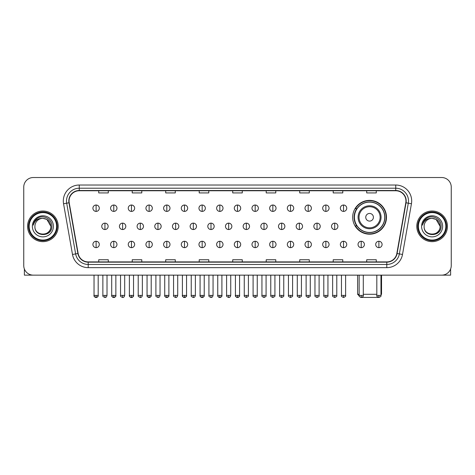 <?xml version="1.0" encoding="UTF-8"?>
<svg xmlns="http://www.w3.org/2000/svg" width="475" height="475" viewBox="0 0 475 475"><rect width="100%" height="100%" fill="white"/><g stroke="black" fill="none" stroke-linecap="round" stroke-linejoin="round"><path stroke-width="0.71" d="M352.67 217.271A16.91 16.91 0 0 0 369.58 234.181A16.91 16.91 0 0 0 386.49 217.271A16.91 16.91 0 0 0 369.58 200.367A16.91 16.91 0 0 0 352.67 217.271M356.725 225.886A15.473 15.473 0 0 1 356.725 208.662M23.75 187.091L23.75 265.572A9.571 9.571 0 0 0 33.321 275.144L441.679 275.144A9.571 9.571 0 0 0 451.25 265.572L451.25 187.091A9.571 9.571 0 0 0 441.679 177.525L33.321 177.525A9.571 9.571 0 0 0 23.75 187.091L23.75 265.572M27.58 226.332A15.313 15.313 0 0 0 42.892 241.65A15.313 15.313 0 0 0 58.205 226.332A15.313 15.313 0 0 0 42.892 211.019A15.313 15.313 0 0 0 27.58 226.332A15.313 15.313 0 0 0 42.892 241.65A15.313 15.313 0 0 0 58.205 226.332A15.313 15.313 0 0 0 42.892 211.019A15.313 15.313 0 0 0 27.58 226.332M416.795 226.332A15.313 15.313 0 0 0 432.108 241.65A15.313 15.313 0 0 0 447.42 226.332A15.313 15.313 0 0 0 432.108 211.019A15.313 15.313 0 0 0 416.795 226.332A15.313 15.313 0 0 0 432.108 241.65A15.313 15.313 0 0 0 447.42 226.332A15.313 15.313 0 0 0 432.108 211.019A15.313 15.313 0 0 0 416.795 226.332M69.053 200.973A10.207 10.207 0 0 1 79.26 190.76L395.74 190.76A10.207 10.207 0 0 1 405.793 202.742L396.851 253.472A10.207 10.207 0 0 1 386.793 261.903L88.207 261.903A10.207 10.207 0 0 1 78.149 253.472L69.207 202.742A10.207 10.207 0 0 1 69.053 200.973M68.798 200.973A10.462 10.462 0 0 0 68.958 202.789L77.9 253.513A10.462 10.462 0 0 0 88.207 262.158L386.793 262.158A10.462 10.462 0 0 0 397.1 253.513L406.042 202.789A10.462 10.462 0 0 0 395.74 190.505L79.26 190.505A10.462 10.462 0 0 0 68.798 200.973M63.555 203.739A15.954 15.954 0 0 1 79.26 185.018L395.74 185.018A15.954 15.954 0 0 1 411.445 203.739L402.503 254.469A15.954 15.954 0 0 1 386.793 267.651L88.207 267.651A15.954 15.954 0 0 1 72.497 254.469L63.555 203.739L66.696 203.187A12.76 12.76 0 0 1 79.26 188.213L395.74 188.213A12.76 12.76 0 0 1 408.304 203.187L399.362 253.911A12.76 12.76 0 0 1 386.793 264.456L88.207 264.456A12.76 12.76 0 0 1 75.638 253.911L66.696 203.187A12.76 12.76 0 0 1 66.5 200.973M441.679 177.525L33.321 177.525M33.321 275.144L441.679 275.144M451.25 265.572L451.25 187.091M397.1 253.513L399.362 253.911L408.304 203.187L411.445 203.739M232.714 190.76L232.714 192.921L242.286 192.921L242.286 190.76M199.215 190.76L199.215 192.921L208.786 192.921L208.786 190.76M165.716 190.76L165.716 192.921L175.287 192.921L175.287 190.76M132.222 190.76L132.222 192.921L141.793 192.921L141.793 190.76M98.723 190.76L98.723 192.921L108.294 192.921L108.294 190.76M266.214 190.76L266.214 192.921L275.785 192.921L275.785 190.76M299.713 190.76L299.713 192.921L309.284 192.921L309.284 190.76M333.207 190.76L333.207 192.921L342.778 192.921L342.778 190.76M366.706 190.76L366.706 192.921L376.277 192.921L376.277 190.76M242.286 261.903L242.286 259.748L232.714 259.748L232.714 261.903M208.786 261.903L208.786 259.748L199.215 259.748L199.215 261.903M175.287 261.903L175.287 259.748L165.716 259.748L165.716 261.903M141.793 261.903L141.793 259.748L132.222 259.748L132.222 261.903M108.294 261.903L108.294 259.748L98.723 259.748L98.723 261.903M275.785 261.903L275.785 259.748L266.214 259.748L266.214 261.903M309.284 261.903L309.284 259.748L299.713 259.748L299.713 261.903M342.778 261.903L342.778 259.748L333.207 259.748L333.207 261.903M376.277 261.903L376.277 259.748L366.706 259.748L366.706 261.903M24.385 269.01L24.385 275.144L61.394 275.144M56.608 226.332A13.716 13.716 0 0 0 42.892 212.616A13.716 13.716 0 0 0 29.171 226.332A13.716 13.716 0 0 0 42.892 240.053A13.716 13.716 0 0 0 56.608 226.332M57.249 226.332A14.357 14.357 0 0 0 42.892 211.975A14.357 14.357 0 0 0 28.536 226.332A14.357 14.357 0 0 0 42.892 240.688A14.357 14.357 0 0 0 57.249 226.332M50.867 226.332C50.392 221.487 47.738 218.833 42.892 218.357L46.882 219.426L50.867 226.332L46.882 219.426L42.892 218.357L46.882 219.426L50.867 226.332L46.882 219.426L42.892 218.357L46.882 219.426L50.867 226.332C51.353 236.621 34.426 236.621 34.918 226.332C34.206 237.405 52.25 237.156 51.876 226.332C52.47 218.737 42.512 213.91 36.777 218.803C34.776 220.471 33.606 222.597 33.262 225.174C34.764 220.424 37.976 218.15 42.892 218.357L46.882 219.426L50.867 226.332C51.353 236.621 34.426 236.621 34.918 226.332C34.426 236.621 51.353 236.621 50.867 226.332C51.353 236.621 34.426 236.621 34.918 226.332C34.426 236.621 51.353 236.621 50.867 226.332C51.353 236.621 34.426 236.621 34.918 226.332C34.426 236.621 51.353 236.621 50.867 226.332C51.353 236.621 34.426 236.621 34.918 226.332C34.426 236.621 51.353 236.621 50.867 226.332C51.353 236.621 34.426 236.621 34.918 226.332C34.426 236.621 51.353 236.621 50.867 226.332C51.353 236.621 34.426 236.621 34.918 226.332C34.426 236.621 51.353 236.621 50.867 226.332C51.353 236.621 34.426 236.621 34.918 226.332A7.974 7.974 0 0 1 42.892 218.357L46.882 219.426L50.867 226.332C51.187 232.524 43.225 236.639 38.368 232.904M32.365 226.332A10.527 10.527 0 0 0 42.892 236.865A10.527 10.527 0 0 0 53.42 226.332A10.527 10.527 0 0 0 42.892 215.804A10.527 10.527 0 0 0 32.365 226.332M36.771 218.803L34.42 221.599M34.277 221.873L34.485 221.487L34.277 221.873M378.409 297.421L360.751 297.421M363.292 294.286L376.817 294.286M380.968 294.286L381.544 294.286L380.968 294.862M373.409 217.271A3.83 3.83 0 0 0 369.58 213.447A3.83 3.83 0 0 0 365.75 217.271A3.83 3.83 0 0 0 369.58 221.101A3.83 3.83 0 0 0 373.409 217.271M381.063 217.271A11.483 11.483 0 0 0 369.58 205.788A11.483 11.483 0 0 0 358.091 217.271A11.483 11.483 0 0 0 369.58 228.76A11.483 11.483 0 0 0 381.063 217.271A11.483 11.483 0 0 1 369.58 228.76A11.483 11.483 0 0 1 358.091 217.271M384.732 217.271A15.152 15.152 0 0 0 369.58 202.118A15.152 15.152 0 0 0 354.427 217.271A15.152 15.152 0 0 0 369.58 232.429A15.152 15.152 0 0 0 384.732 217.271M357.616 275.144L357.616 294.286L359.147 294.286M386.169 217.271A16.589 16.589 0 0 1 355.401 225.886L356.939 225.886A15.295 15.295 0 0 0 379.697 228.742A15.295 15.295 0 0 0 379.697 205.806A15.295 15.295 0 0 0 356.939 208.662L355.401 208.662A16.589 16.589 0 0 1 386.169 217.271M96.104 205.022A3.188 3.188 0 0 0 92.916 208.21A3.188 3.188 0 0 0 96.104 211.405A3.188 3.188 0 0 0 99.299 208.21A3.188 3.188 0 0 0 96.104 205.022L96.104 211.405A3.188 3.188 0 0 0 99.299 208.21A3.188 3.188 0 0 0 96.104 205.022M113.78 205.022A3.188 3.188 0 0 0 110.592 208.21A3.188 3.188 0 0 0 113.78 211.405A3.188 3.188 0 0 0 116.969 208.21A3.188 3.188 0 0 0 113.78 205.022L113.78 211.405A3.188 3.188 0 0 0 116.969 208.21A3.188 3.188 0 0 0 113.78 205.022M131.456 205.022A3.188 3.188 0 0 0 128.262 208.21A3.188 3.188 0 0 0 131.456 211.405A3.188 3.188 0 0 0 134.645 208.21A3.188 3.188 0 0 0 131.456 205.022L131.456 211.405A3.188 3.188 0 0 0 134.645 208.21A3.188 3.188 0 0 0 131.456 205.022M149.126 205.022A3.188 3.188 0 0 0 145.938 208.21A3.188 3.188 0 0 0 149.126 211.405A3.188 3.188 0 0 0 152.321 208.21A3.188 3.188 0 0 0 149.126 205.022L149.126 211.405A3.188 3.188 0 0 0 152.321 208.21A3.188 3.188 0 0 0 149.126 205.022M166.802 205.022A3.188 3.188 0 0 0 163.614 208.21A3.188 3.188 0 0 0 166.802 211.405A3.188 3.188 0 0 0 169.991 208.21A3.188 3.188 0 0 0 166.802 205.022L166.802 211.405A3.188 3.188 0 0 0 169.991 208.21A3.188 3.188 0 0 0 166.802 205.022M184.478 205.022A3.188 3.188 0 0 0 181.29 208.21A3.188 3.188 0 0 0 184.478 211.405A3.188 3.188 0 0 0 187.667 208.21A3.188 3.188 0 0 0 184.478 205.022L184.478 211.405A3.188 3.188 0 0 0 187.667 208.21A3.188 3.188 0 0 0 184.478 205.022M202.154 205.022A3.188 3.188 0 0 0 198.96 208.21A3.188 3.188 0 0 0 202.154 211.405A3.188 3.188 0 0 0 205.342 208.21A3.188 3.188 0 0 0 202.154 205.022L202.154 211.405A3.188 3.188 0 0 0 205.342 208.21A3.188 3.188 0 0 0 202.154 205.022M219.824 205.022A3.188 3.188 0 0 0 216.636 208.21A3.188 3.188 0 0 0 219.824 211.405A3.188 3.188 0 0 0 223.018 208.21A3.188 3.188 0 0 0 219.824 205.022L219.824 211.405A3.188 3.188 0 0 0 223.018 208.21A3.188 3.188 0 0 0 219.824 205.022M237.5 205.022A3.188 3.188 0 0 0 234.312 208.21A3.188 3.188 0 0 0 237.5 211.405A3.188 3.188 0 0 0 240.688 208.21A3.188 3.188 0 0 0 237.5 205.022L237.5 211.405A3.188 3.188 0 0 0 240.688 208.21A3.188 3.188 0 0 0 237.5 205.022M255.176 205.022A3.188 3.188 0 0 0 251.982 208.21A3.188 3.188 0 0 0 255.176 211.405A3.188 3.188 0 0 0 258.364 208.21A3.188 3.188 0 0 0 255.176 205.022L255.176 211.405A3.188 3.188 0 0 0 258.364 208.21A3.188 3.188 0 0 0 255.176 205.022M272.846 205.022A3.188 3.188 0 0 0 269.658 208.21A3.188 3.188 0 0 0 272.846 211.405A3.188 3.188 0 0 0 276.04 208.21A3.188 3.188 0 0 0 272.846 205.022L272.846 211.405A3.188 3.188 0 0 0 276.04 208.21A3.188 3.188 0 0 0 272.846 205.022M290.522 205.022A3.188 3.188 0 0 0 287.333 208.21A3.188 3.188 0 0 0 290.522 211.405A3.188 3.188 0 0 0 293.71 208.21A3.188 3.188 0 0 0 290.522 205.022L290.522 211.405A3.188 3.188 0 0 0 293.71 208.21A3.188 3.188 0 0 0 290.522 205.022M308.198 205.022A3.188 3.188 0 0 0 305.009 208.21A3.188 3.188 0 0 0 308.198 211.405A3.188 3.188 0 0 0 311.386 208.21A3.188 3.188 0 0 0 308.198 205.022L308.198 211.405A3.188 3.188 0 0 0 311.386 208.21A3.188 3.188 0 0 0 308.198 205.022M325.874 205.022A3.188 3.188 0 0 0 322.679 208.21A3.188 3.188 0 0 0 325.874 211.405A3.188 3.188 0 0 0 329.062 208.21A3.188 3.188 0 0 0 325.874 205.022L325.874 211.405A3.188 3.188 0 0 0 329.062 208.21A3.188 3.188 0 0 0 325.874 205.022M343.544 205.022A3.188 3.188 0 0 0 340.355 208.21A3.188 3.188 0 0 0 343.544 211.405A3.188 3.188 0 0 0 346.738 208.21A3.188 3.188 0 0 0 343.544 205.022L343.544 211.405A3.188 3.188 0 0 0 346.738 208.21A3.188 3.188 0 0 0 343.544 205.022M104.945 223.143A3.188 3.188 0 0 0 101.751 226.332A3.188 3.188 0 0 0 104.945 229.526A3.188 3.188 0 0 0 108.134 226.332A3.188 3.188 0 0 0 104.945 223.143L104.945 229.526A3.188 3.188 0 0 0 108.134 226.332A3.188 3.188 0 0 0 104.945 223.143M122.615 223.143A3.188 3.188 0 0 0 119.427 226.332A3.188 3.188 0 0 0 122.615 229.526A3.188 3.188 0 0 0 125.81 226.332A3.188 3.188 0 0 0 122.615 223.143L122.615 229.526A3.188 3.188 0 0 0 125.81 226.332A3.188 3.188 0 0 0 122.615 223.143M140.291 223.143A3.188 3.188 0 0 0 137.103 226.332A3.188 3.188 0 0 0 140.291 229.526A3.188 3.188 0 0 0 143.48 226.332A3.188 3.188 0 0 0 140.291 223.143L140.291 229.526A3.188 3.188 0 0 0 143.48 226.332A3.188 3.188 0 0 0 140.291 223.143M157.967 223.143A3.188 3.188 0 0 0 154.773 226.332A3.188 3.188 0 0 0 157.967 229.526A3.188 3.188 0 0 0 161.156 226.332A3.188 3.188 0 0 0 157.967 223.143L157.967 229.526A3.188 3.188 0 0 0 161.156 226.332A3.188 3.188 0 0 0 157.967 223.143M175.637 223.143A3.188 3.188 0 0 0 172.449 226.332A3.188 3.188 0 0 0 175.637 229.526A3.188 3.188 0 0 0 178.832 226.332A3.188 3.188 0 0 0 175.637 223.143L175.637 229.526A3.188 3.188 0 0 0 178.832 226.332A3.188 3.188 0 0 0 175.637 223.143M193.313 223.143A3.188 3.188 0 0 0 190.125 226.332A3.188 3.188 0 0 0 193.313 229.526A3.188 3.188 0 0 0 196.507 226.332A3.188 3.188 0 0 0 193.313 223.143L193.313 229.526A3.188 3.188 0 0 0 196.507 226.332A3.188 3.188 0 0 0 193.313 223.143M210.989 223.143A3.188 3.188 0 0 0 207.801 226.332A3.188 3.188 0 0 0 210.989 229.526A3.188 3.188 0 0 0 214.178 226.332A3.188 3.188 0 0 0 210.989 223.143L210.989 229.526A3.188 3.188 0 0 0 214.178 226.332A3.188 3.188 0 0 0 210.989 223.143M228.665 223.143A3.188 3.188 0 0 0 225.471 226.332A3.188 3.188 0 0 0 228.665 229.526A3.188 3.188 0 0 0 231.853 226.332A3.188 3.188 0 0 0 228.665 223.143L228.665 229.526A3.188 3.188 0 0 0 231.853 226.332A3.188 3.188 0 0 0 228.665 223.143M246.335 223.143A3.188 3.188 0 0 0 243.147 226.332A3.188 3.188 0 0 0 246.335 229.526A3.188 3.188 0 0 0 249.529 226.332A3.188 3.188 0 0 0 246.335 223.143L246.335 229.526A3.188 3.188 0 0 0 249.529 226.332A3.188 3.188 0 0 0 246.335 223.143M264.011 223.143A3.188 3.188 0 0 0 260.822 226.332A3.188 3.188 0 0 0 264.011 229.526A3.188 3.188 0 0 0 267.199 226.332A3.188 3.188 0 0 0 264.011 223.143L264.011 229.526A3.188 3.188 0 0 0 267.199 226.332A3.188 3.188 0 0 0 264.011 223.143M281.687 223.143A3.188 3.188 0 0 0 278.493 226.332A3.188 3.188 0 0 0 281.687 229.526A3.188 3.188 0 0 0 284.875 226.332A3.188 3.188 0 0 0 281.687 223.143L281.687 229.526A3.188 3.188 0 0 0 284.875 226.332A3.188 3.188 0 0 0 281.687 223.143M299.363 223.143A3.188 3.188 0 0 0 296.168 226.332A3.188 3.188 0 0 0 299.363 229.526A3.188 3.188 0 0 0 302.551 226.332A3.188 3.188 0 0 0 299.363 223.143L299.363 229.526A3.188 3.188 0 0 0 302.551 226.332A3.188 3.188 0 0 0 299.363 223.143M317.033 223.143A3.188 3.188 0 0 0 313.844 226.332A3.188 3.188 0 0 0 317.033 229.526A3.188 3.188 0 0 0 320.227 226.332A3.188 3.188 0 0 0 317.033 223.143L317.033 229.526A3.188 3.188 0 0 0 320.227 226.332A3.188 3.188 0 0 0 317.033 223.143M334.709 223.143A3.188 3.188 0 0 0 331.52 226.332A3.188 3.188 0 0 0 334.709 229.526A3.188 3.188 0 0 0 337.897 226.332A3.188 3.188 0 0 0 334.709 223.143L334.709 229.526A3.188 3.188 0 0 0 337.897 226.332A3.188 3.188 0 0 0 334.709 223.143M96.104 241.264A3.188 3.188 0 0 0 92.916 244.453A3.188 3.188 0 0 0 96.104 247.647A3.188 3.188 0 0 0 99.299 244.453A3.188 3.188 0 0 0 96.104 241.264L96.104 247.647A3.188 3.188 0 0 0 99.299 244.453A3.188 3.188 0 0 0 96.104 241.264M113.78 241.264A3.188 3.188 0 0 0 110.592 244.453A3.188 3.188 0 0 0 113.78 247.647A3.188 3.188 0 0 0 116.969 244.453A3.188 3.188 0 0 0 113.78 241.264L113.78 247.647A3.188 3.188 0 0 0 116.969 244.453A3.188 3.188 0 0 0 113.78 241.264M131.456 241.264A3.188 3.188 0 0 0 128.262 244.453A3.188 3.188 0 0 0 131.456 247.647A3.188 3.188 0 0 0 134.645 244.453A3.188 3.188 0 0 0 131.456 241.264L131.456 247.647A3.188 3.188 0 0 0 134.645 244.453A3.188 3.188 0 0 0 131.456 241.264M149.126 241.264A3.188 3.188 0 0 0 145.938 244.453A3.188 3.188 0 0 0 149.126 247.647A3.188 3.188 0 0 0 152.321 244.453A3.188 3.188 0 0 0 149.126 241.264L149.126 247.647A3.188 3.188 0 0 0 152.321 244.453A3.188 3.188 0 0 0 149.126 241.264M166.802 241.264A3.188 3.188 0 0 0 163.614 244.453A3.188 3.188 0 0 0 166.802 247.647A3.188 3.188 0 0 0 169.991 244.453A3.188 3.188 0 0 0 166.802 241.264L166.802 247.647A3.188 3.188 0 0 0 169.991 244.453A3.188 3.188 0 0 0 166.802 241.264M184.478 241.264A3.188 3.188 0 0 0 181.29 244.453A3.188 3.188 0 0 0 184.478 247.647A3.188 3.188 0 0 0 187.667 244.453A3.188 3.188 0 0 0 184.478 241.264L184.478 247.647A3.188 3.188 0 0 0 187.667 244.453A3.188 3.188 0 0 0 184.478 241.264M202.154 241.264A3.188 3.188 0 0 0 198.96 244.453A3.188 3.188 0 0 0 202.154 247.647A3.188 3.188 0 0 0 205.342 244.453A3.188 3.188 0 0 0 202.154 241.264L202.154 247.647A3.188 3.188 0 0 0 205.342 244.453A3.188 3.188 0 0 0 202.154 241.264M219.824 241.264A3.188 3.188 0 0 0 216.636 244.453A3.188 3.188 0 0 0 219.824 247.647A3.188 3.188 0 0 0 223.018 244.453A3.188 3.188 0 0 0 219.824 241.264L219.824 247.647A3.188 3.188 0 0 0 223.018 244.453A3.188 3.188 0 0 0 219.824 241.264M237.5 241.264A3.188 3.188 0 0 0 234.312 244.453A3.188 3.188 0 0 0 237.5 247.647A3.188 3.188 0 0 0 240.688 244.453A3.188 3.188 0 0 0 237.5 241.264L237.5 247.647A3.188 3.188 0 0 0 240.688 244.453A3.188 3.188 0 0 0 237.5 241.264M255.176 241.264A3.188 3.188 0 0 0 251.982 244.453A3.188 3.188 0 0 0 255.176 247.647A3.188 3.188 0 0 0 258.364 244.453A3.188 3.188 0 0 0 255.176 241.264L255.176 247.647A3.188 3.188 0 0 0 258.364 244.453A3.188 3.188 0 0 0 255.176 241.264M272.846 241.264A3.188 3.188 0 0 0 269.658 244.453A3.188 3.188 0 0 0 272.846 247.647A3.188 3.188 0 0 0 276.04 244.453A3.188 3.188 0 0 0 272.846 241.264L272.846 247.647A3.188 3.188 0 0 0 276.04 244.453A3.188 3.188 0 0 0 272.846 241.264M290.522 241.264A3.188 3.188 0 0 0 287.333 244.453A3.188 3.188 0 0 0 290.522 247.647A3.188 3.188 0 0 0 293.71 244.453A3.188 3.188 0 0 0 290.522 241.264L290.522 247.647A3.188 3.188 0 0 0 293.71 244.453A3.188 3.188 0 0 0 290.522 241.264M308.198 241.264A3.188 3.188 0 0 0 305.009 244.453A3.188 3.188 0 0 0 308.198 247.647A3.188 3.188 0 0 0 311.386 244.453A3.188 3.188 0 0 0 308.198 241.264L308.198 247.647A3.188 3.188 0 0 0 311.386 244.453A3.188 3.188 0 0 0 308.198 241.264M325.874 241.264A3.188 3.188 0 0 0 322.679 244.453A3.188 3.188 0 0 0 325.874 247.647A3.188 3.188 0 0 0 329.062 244.453A3.188 3.188 0 0 0 325.874 241.264L325.874 247.647A3.188 3.188 0 0 0 329.062 244.453A3.188 3.188 0 0 0 325.874 241.264M343.544 241.264A3.188 3.188 0 0 0 340.355 244.453A3.188 3.188 0 0 0 343.544 247.647A3.188 3.188 0 0 0 346.738 244.453A3.188 3.188 0 0 0 343.544 241.264L343.544 247.647A3.188 3.188 0 0 0 346.738 244.453A3.188 3.188 0 0 0 343.544 241.264M361.22 241.264A3.188 3.188 0 0 0 358.031 244.453A3.188 3.188 0 0 0 361.22 247.647A3.188 3.188 0 0 0 364.408 244.453A3.188 3.188 0 0 0 361.22 241.264L361.22 247.647A3.188 3.188 0 0 0 364.408 244.453A3.188 3.188 0 0 0 361.22 241.264M378.896 241.264A3.188 3.188 0 0 0 375.701 244.453A3.188 3.188 0 0 0 378.896 247.647A3.188 3.188 0 0 0 382.084 244.453A3.188 3.188 0 0 0 378.896 241.264L378.896 247.647A3.188 3.188 0 0 0 382.084 244.453A3.188 3.188 0 0 0 378.896 241.264M450.615 269.01L450.615 275.144L413.606 275.144M445.829 226.332A13.716 13.716 0 0 0 432.108 212.616A13.716 13.716 0 0 0 418.392 226.332A13.716 13.716 0 0 0 432.108 240.053A13.716 13.716 0 0 0 445.829 226.332M446.464 226.332A14.357 14.357 0 0 0 432.108 211.975A14.357 14.357 0 0 0 417.751 226.332A14.357 14.357 0 0 0 432.108 240.688A14.357 14.357 0 0 0 446.464 226.332M424.133 226.332A7.974 7.974 0 0 1 432.108 218.357L436.098 219.426L440.082 226.332L436.098 219.426L432.108 218.357L436.098 219.426L440.082 226.332L436.098 219.426L432.108 218.357L436.098 219.426L440.082 226.332L436.098 219.426L432.108 218.357L436.098 219.426L440.082 226.332C440.574 236.621 423.647 236.621 424.133 226.332C423.421 237.405 441.465 237.156 441.091 226.332C441.685 218.737 431.728 213.91 425.992 218.803C423.991 220.471 422.821 222.597 422.477 225.174C423.979 220.424 427.191 218.15 432.108 218.357L436.098 219.426L440.082 226.332C440.574 236.621 423.647 236.621 424.133 226.332C423.647 236.621 440.574 236.621 440.082 226.332C440.574 236.621 423.647 236.621 424.133 226.332C423.647 236.621 440.574 236.621 440.082 226.332C440.574 236.621 423.647 236.621 424.133 226.332C423.647 236.621 440.574 236.621 440.082 226.332C440.574 236.621 423.647 236.621 424.133 226.332C423.647 236.621 440.574 236.621 440.082 226.332C440.574 236.621 423.647 236.621 424.133 226.332C423.647 236.621 440.574 236.621 440.082 226.332C440.402 232.524 432.44 236.639 427.583 232.904M432.108 218.357C436.952 218.833 439.613 221.487 440.082 226.332M421.58 226.332A10.527 10.527 0 0 0 432.108 236.865A10.527 10.527 0 0 0 442.635 226.332A10.527 10.527 0 0 0 432.108 215.804A10.527 10.527 0 0 0 421.58 226.332M425.992 218.803L423.641 221.599M423.492 221.873L423.706 221.487L423.492 221.873M395.74 185.018L395.74 190.505M66.696 203.187L68.958 202.789M88.207 267.651L88.207 262.158M386.793 262.158L386.793 267.651M72.497 254.469L77.9 253.513M406.042 202.789L408.304 203.187M79.26 185.018L79.26 190.505M399.362 253.911L402.503 254.469M380.131 217.271A10.551 10.551 0 0 0 369.58 206.72A10.551 10.551 0 0 0 359.029 217.271A10.551 10.551 0 0 0 369.58 227.822A10.551 10.551 0 0 0 380.131 217.271M104.945 295.402L102.867 295.402C102.452 296.067 103.14 296.756 104.945 297.475L104.945 295.402L107.018 295.402L107.018 275.144M122.615 295.402L120.543 295.402C120.122 296.067 120.816 296.756 122.615 297.475L122.615 295.402L124.693 295.402L124.693 275.144M140.291 295.402L138.219 295.402C137.798 296.067 138.486 296.756 140.291 297.475L140.291 295.402L142.363 295.402L142.363 275.144M157.967 295.402L155.895 295.402C155.473 296.067 156.162 296.756 157.967 297.475L157.967 295.402L160.039 295.402L160.039 275.144M175.637 295.402L173.565 295.402C173.143 296.067 173.838 296.756 175.637 297.475L175.637 295.402L177.715 295.402L177.715 275.144M193.313 295.402L191.241 295.402C190.819 296.067 191.514 296.756 193.313 297.475L193.313 295.402L195.385 295.402L195.385 275.144M210.989 295.402L208.917 295.402C208.495 296.067 209.184 296.756 210.989 297.475L210.989 295.402L213.061 295.402L213.061 275.144M228.665 295.402L226.587 295.402C226.171 296.067 226.86 296.756 228.665 297.475L228.665 295.402L230.737 295.402L230.737 275.144M246.335 295.402L244.263 295.402C243.841 296.067 244.536 296.756 246.335 297.475L246.335 295.402L248.413 295.402L248.413 275.144M264.011 295.402L261.939 295.402C261.517 296.067 262.206 296.756 264.011 297.475L264.011 295.402L266.083 295.402L266.083 275.144M281.687 295.402L279.615 295.402C279.193 296.067 279.882 296.756 281.687 297.475L281.687 295.402L283.759 295.402L283.759 275.144M299.363 295.402L297.285 295.402C296.863 296.067 297.558 296.756 299.363 297.475L299.363 295.402L301.435 295.402L301.435 275.144M317.033 295.402L314.961 295.402C314.539 296.067 315.234 296.756 317.033 297.475L317.033 295.402L319.105 295.402L319.105 275.144M334.709 295.402L332.637 295.402C332.215 296.067 332.904 296.756 334.709 297.475L334.709 295.402L336.781 295.402L336.781 275.144M96.104 295.402L94.032 295.402C93.611 296.067 94.305 296.756 96.104 297.475L96.104 295.402L98.183 295.402C98.598 296.067 97.909 296.756 96.104 297.475C95.083 297.576 94.394 296.881 94.032 295.402L94.032 275.144M113.78 295.402L111.708 295.402C111.287 296.067 111.975 296.756 113.78 297.475L113.78 295.402L115.853 295.402C116.274 296.067 115.585 296.756 113.78 297.475C112.759 297.576 112.07 296.881 111.708 295.402L111.708 275.144M131.456 295.402L129.378 295.402C128.963 296.067 129.651 296.756 131.456 297.475L131.456 295.402L133.528 295.402C133.95 296.067 133.255 296.756 131.456 297.475C130.435 297.576 129.74 296.881 129.378 295.402L129.378 275.144M149.126 295.402L147.054 295.402C146.632 296.067 147.327 296.756 149.126 297.475L149.126 295.402L151.204 295.402C151.626 296.067 150.931 296.756 149.126 297.475C148.111 297.576 147.416 296.881 147.054 295.402L147.054 275.144L147.054 295.402M166.802 295.402L164.73 295.402C164.308 296.067 164.997 296.756 166.802 297.475L166.802 295.402L168.874 295.402C169.296 296.067 168.607 296.756 166.802 297.475C165.781 297.576 165.092 296.881 164.73 295.402L164.73 275.144M184.478 295.402L182.406 295.402C181.984 296.067 182.673 296.756 184.478 297.475L184.478 295.402L186.55 295.402C186.972 296.067 186.283 296.756 184.478 297.475C183.457 297.576 182.768 296.881 182.406 295.402L182.406 275.144M202.154 295.402L200.076 295.402C199.654 296.067 200.349 296.756 202.154 297.475L202.154 295.402L204.226 295.402C204.648 296.067 203.953 296.756 202.154 297.475C201.133 297.576 200.438 296.881 200.076 295.402L200.076 275.144M219.824 295.402L217.752 295.402C217.33 296.067 218.025 296.756 219.824 297.475L219.824 295.402L221.902 295.402C222.318 296.067 221.629 296.756 219.824 297.475C218.803 297.576 218.114 296.881 217.752 295.402L217.752 275.144M237.5 295.402L235.428 295.402C235.006 296.067 235.695 296.756 237.5 297.475L237.5 295.402L239.572 295.402C239.994 296.067 239.305 296.756 237.5 297.475C236.479 297.576 235.79 296.881 235.428 295.402L235.428 275.144M255.176 295.402L253.098 295.402C252.682 296.067 253.371 296.756 255.176 297.475L255.176 295.402L257.248 295.402L257.248 275.144L257.248 295.402C257.67 296.067 256.975 296.756 255.176 297.475M272.846 295.402L270.774 295.402L270.774 275.144L270.774 295.402C270.352 296.067 271.047 296.756 272.846 297.475L272.846 295.402L274.924 295.402L274.924 275.144M290.522 295.402L288.45 295.402C288.028 296.067 288.717 296.756 290.522 297.475L290.522 295.402L292.594 295.402L292.594 275.144M308.198 295.402L306.126 295.402C305.704 296.067 306.393 296.756 308.198 297.475L308.198 295.402L310.27 295.402L310.27 275.144M325.874 295.402L323.796 295.402C323.374 296.067 324.069 296.756 325.874 297.475L325.874 295.402L327.946 295.402L327.946 275.144M343.544 295.402L341.472 295.402C341.05 296.067 341.745 296.756 343.544 297.475L343.544 295.402L345.622 295.402L345.622 275.144M361.22 295.402L359.147 295.402C358.726 296.067 359.415 296.756 361.22 297.475L361.22 295.402L363.292 295.402L363.292 275.144M378.896 295.402L376.817 295.402C376.402 296.067 377.091 296.756 378.896 297.475L378.896 295.402L380.968 295.402L380.968 275.144M381.544 275.144L381.544 294.286M359.201 295.872L357.616 294.286M102.867 295.402L102.867 275.144M107.018 295.402C106.655 296.881 105.967 297.576 104.945 297.475M120.543 295.402L120.543 275.144M124.693 295.402C124.331 296.881 123.637 297.576 122.615 297.475M138.219 295.402L138.219 275.144M142.363 295.402C142.001 296.881 141.312 297.576 140.291 297.475M155.895 295.402L155.895 275.144M160.039 295.402C159.677 296.881 158.988 297.576 157.967 297.475M173.565 295.402L173.565 275.144M177.715 295.402C177.353 296.881 176.658 297.576 175.637 297.475M191.241 295.402L191.241 275.144M195.385 295.402C195.029 296.881 194.334 297.576 193.313 297.475M208.917 295.402L208.917 275.144M213.061 295.402C212.699 296.881 212.01 297.576 210.989 297.475M226.587 295.402L226.587 275.144M230.737 295.402C230.375 296.881 229.686 297.576 228.665 297.475M244.263 295.402L244.263 275.144M248.413 295.402C248.829 296.067 248.14 296.756 246.335 297.475M261.939 295.402L261.939 275.144M266.083 295.402C266.505 296.067 265.816 296.756 264.011 297.475M279.615 295.402L279.615 275.144M283.759 295.402C284.181 296.067 283.486 296.756 281.687 297.475M297.285 295.402L297.285 275.144M301.435 295.402C301.857 296.067 301.162 296.756 299.363 297.475M314.961 295.402L314.961 275.144M319.105 295.402C319.527 296.067 318.838 296.756 317.033 297.475M332.637 295.402L332.637 275.144M336.781 295.402C337.202 296.067 336.514 296.756 334.709 297.475M96.104 297.475C97.126 297.576 97.82 296.881 98.183 295.402L98.183 275.144M113.78 297.475C114.802 297.576 115.49 296.881 115.853 295.402L115.853 275.144M131.456 297.475C132.477 297.576 133.166 296.881 133.528 295.402L133.528 275.144M149.126 297.475C150.148 297.576 150.842 296.881 151.204 295.402L151.204 275.144M166.802 297.475C167.823 297.576 168.512 296.881 168.874 295.402L168.874 275.144M184.478 297.475C185.499 297.576 186.188 296.881 186.55 295.402L186.55 275.144M202.154 297.475C203.169 297.576 203.864 296.881 204.226 295.402L204.226 275.144M219.824 297.475C220.845 297.576 221.54 296.881 221.902 295.402L221.902 275.144M237.5 297.475C238.521 297.576 239.21 296.881 239.572 295.402L239.572 275.144M253.098 295.402L253.098 275.144M274.924 295.402C275.346 296.067 274.651 296.756 272.846 297.475M288.45 295.402L288.45 275.144M292.594 295.402C293.016 296.067 292.327 296.756 290.522 297.475M306.126 295.402L306.126 275.144M310.27 295.402C310.692 296.067 310.003 296.756 308.198 297.475M323.796 295.402L323.796 275.144M327.946 295.402C328.367 296.067 327.673 296.756 325.874 297.475M341.472 295.402L341.472 275.144M345.622 295.402C346.037 296.067 345.349 296.756 343.544 297.475M359.147 295.402L359.147 275.144M363.292 295.402C363.713 296.067 363.025 296.756 361.22 297.475M376.817 295.402L376.817 275.144M380.968 295.402C381.389 296.067 380.695 296.756 378.896 297.475"/></g></svg>
